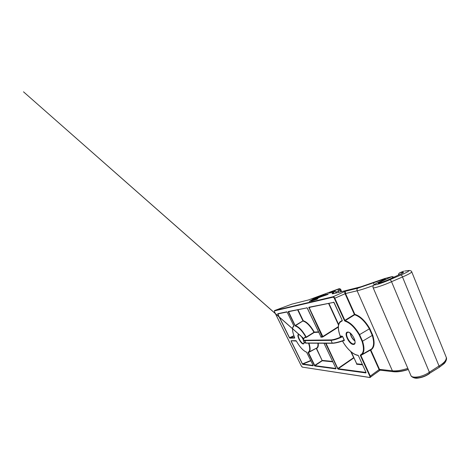 <?xml version="1.0" encoding="UTF-8"?>
<svg xmlns="http://www.w3.org/2000/svg" width="470" height="470" viewBox="0 0 470 470"><rect width="100%" height="100%" fill="white"/><g stroke="black" fill="none" stroke-linecap="round" stroke-linejoin="round"><path stroke-width="0.7" d="M292.029 340.856L296.1 340.791M313.102 365.308L306.599 352.23C303.221 350.826 299.807 347.113 296.364 341.085L296.194 340.815M310.876 360.784L302.909 364.056L302.345 363.95L302.821 364.403L302.909 364.056L313.132 365.413M279.579 313.531L277.887 314.16L289.514 337.695L294.678 337.671M289.391 337.736L289.861 338.159L294.009 336.015M277.893 314.171L277.776 313.707L277.758 314.195M302.58 367.193L301.411 366.142L302.257 367.099L370.007 377.481L370.395 377.363L370.272 376.076L379.096 369.59L370.354 350.103L360.86 355.426L370.272 376.076L369.82 376.223L360.408 355.584L371.47 349.063C374.008 346.549 374.273 342.001 372.269 335.421L372.757 335.28C375.042 343.029 374.39 347.918 370.801 349.944L379.502 369.355L392.38 370.806C396.369 371.224 401.515 370.407 407.831 368.363M332.813 361.835L322.25 360.772L314.947 365.654L314.389 365.513L314.853 366.024L314.947 365.654L335.95 368.451M289.878 311.41L288.674 311.939L288.298 311.522L288.351 312.074L288.674 311.939L295.348 326.045L295.248 325.434L302.95 320.887L297.622 309.812M381.687 282.476L380.418 281.941L391.704 276.707L384.83 278.499L360.954 286.771L334.393 293.445C332.09 294.009 331.526 293.862 332.707 293.022L334.194 291.841L329.194 293.145L338.817 288.809L308.485 299.96L291.882 304.137L274.55 310.547L333.171 296.705C333.735 296.693 334.282 297.204 334.799 298.233L334.346 298.426C333.917 297.604 333.477 297.199 333.019 297.21L274.427 310.899L274.562 311.927L301.429 366.159M338.876 288.786L338.817 288.809C339.675 288.574 340.327 288.862 340.774 289.673L340.069 290.19C339.622 289.367 338.964 289.079 338.1 289.314L338.341 291.089L335.933 291.999M308.085 352.2L308.126 352.67L308.455 352.553L308.085 352.2C310.059 351.407 310.224 348.399 308.567 343.171M318.748 332.214L314.201 332.472L306.469 337.313L304.601 337.636L304.701 337.254L304.607 337.63M303.409 340.251L304.525 342.548L305.8 343.006L332.073 343.106C334.769 343.059 338.77 342.095 344.081 340.204L342.736 336.69L342.037 336.097L341.919 336.561L342.495 336.761C337.366 339.07 333.465 340.274 330.786 340.368L304.654 340.644L303.344 340.121L303.456 339.358M343.881 340.562L343.781 340.591C338.782 342.33 335.016 343.223 332.472 343.259L332.296 343.288C334.94 343.259 338.811 342.342 343.911 340.55L343.887 340.556M342.501 341.038C346.59 348.564 353.217 354.827 358.052 355.42L358.504 355.896L358.169 355.42M292.698 327.931L293.456 326.192C291.899 328.13 292.299 331.932 294.643 337.589L294.649 337.56M293.456 326.192L293.856 325.904M369.596 377.351C370.037 377.345 370.113 376.969 369.82 376.223M360.42 354.973C363.768 353.281 364.315 348.734 362.053 341.338L362.54 341.197C364.567 347.594 364.414 351.977 362.094 354.351L360.778 355.156L360.42 354.973L360.408 355.584M373.392 285.543C366.412 288.116 360.995 289.861 357.135 290.789L345.532 293.544L354.838 314.312L354.386 314.489L354.668 314.788L345.168 320.663L344.88 320.352L354.386 314.489L345.08 293.732L334.799 298.233L344.88 320.352L344.422 320.528L345.004 321.145L345.168 320.663C350.232 322.332 355.032 326.979 359.573 334.616L369.796 328.595L372.757 335.28M304.63 337.613L304.589 337.624C303.021 339.328 303.074 340.204 304.754 340.251L330.898 339.916C333.424 339.822 337.096 338.706 341.919 336.561L340.139 336.614L340.21 336.15C337.748 329.47 337.689 324.676 340.039 321.756L342.242 320.505M305.911 343.129L305.13 342.947M333.019 297.21L333.171 296.705L345.244 291.306L345.497 293.462L345.033 293.632C344.68 292.546 344.751 291.77 345.244 291.306L357.911 288.157L382.274 279.773L381.816 280.778M311.804 300.671L309.336 301.429L312.427 300.26L311.463 301.082L314.007 300.13M325.828 294.766L326.151 294.361L323.66 295.313M326.151 294.361L325.164 295.019L328.448 293.774L327.602 294.555L317.667 297.915L316.01 299.184M324.382 295.542L317.726 298.068M317.667 297.915L315.305 299.449L318.02 298.426L317.003 299.29L311.404 300.929M408.26 369.367C402.661 371.136 398.072 371.823 394.5 371.441L393.378 371.711C397.426 372.158 402.408 371.423 408.324 369.508M429.633 373.209L439.274 367.299L444.109 363.621C445.73 362.088 447.187 358.857 446.236 357.3L411.749 271.866C411.426 272.753 408.342 274.457 402.496 276.983L391.539 281.695C383.849 285.272 372.898 288.786 373.121 287.681L410.815 375.301C411.661 378.773 422.706 377.075 429.369 372.211L439.021 365.989C444.268 362.887 446.676 359.991 446.236 357.3L446.2 357.212M361.765 354.621L371.47 349.063L370.436 349.774L370.801 349.944L370.342 349.809M362.053 341.338L359.115 334.816L359.573 334.616L362.54 341.197L372.269 335.421L369.338 328.8C364.832 321.18 359.938 316.51 354.668 314.788L354.838 314.312C360.214 316.063 365.202 320.822 369.796 328.595M336.314 292.64L336.385 292.787C335.921 291.941 335.233 291.635 334.34 291.876M297.98 309.736L303.279 320.752L295.46 325.675C298.832 326.685 302.427 330.492 306.252 337.096L313.978 332.267C310.218 325.88 306.61 322.162 303.162 321.122L303.279 320.752C306.793 321.809 310.464 325.587 314.301 332.09L314.201 332.472L314.301 332.09L318.572 331.838M315.552 298.444L313.073 300.013L315.746 299.002L322.614 295.759L315.552 298.444L313.813 299.731M322.038 296.153L315.611 298.591M318.02 298.426L317.003 299.29M316.939 299.137L313.572 300.406M328.448 293.774L327.602 294.555M327.537 294.402L324.183 295.677M323.936 294.937L313.102 299.049L309.336 301.429M313.455 298.973L311.105 300.471L313.525 299.555L320.569 296.264L313.455 298.973L311.816 300.201M319.982 296.658L313.514 299.114M335.081 291.705L335.039 290.472M332.543 292.269L331.726 291.835M330.539 292.792L329.981 292.604M381.628 280.872L382.274 279.773L385.488 279.08M385.382 279.127L378.356 282.388C374.12 284.409 373.315 285.19 375.93 284.732C378.697 284.133 385.077 281.847 389.689 279.797C390.388 279.797 391.005 280.431 391.539 281.695L429.369 372.211L429.51 373.574C425.926 376.094 421.96 377.616 417.607 378.144C414.094 378.732 410.856 376.405 410.874 375.448M387.21 280.296L379.355 283.187C377.575 283.557 377.933 283.146 380.418 281.941M389.689 279.797L400.986 274.938C407.108 272.436 410.88 270.091 408.107 270.608L404.623 271.061M401.163 273.787L387.48 280.173M403.648 271.19L403.248 271.331M398.654 274.956C398.589 273.916 399.007 273.176 399.899 272.729L399.776 272.782M414.287 377.128C416.52 378.92 424.287 377.146 428.975 373.673L439.274 367.299L439.021 365.989L402.496 276.983C401.991 275.702 401.486 275.021 400.986 274.938M380.154 370.178L379.096 369.59L379.537 369.432L380.218 370.19M307.362 308.173L320.91 336.696M320.898 336.737L307.116 307.85L288.298 311.522M338.306 327.114L323.096 336.808L322.825 336.532L338.318 326.662M308.796 307.262L333.841 302.339L308.796 307.262L322.349 337.125L320.828 337.166L320.934 336.749L322.825 336.532L309.072 307.451L333.929 302.328M308.813 307.903L310.523 307.151M306.469 337.313L305.905 337.213C302.157 330.762 298.638 327.044 295.348 326.045M305.805 337.601L305.905 337.213L304.701 337.254M318.278 343.218C318.548 346.12 317.984 347.853 316.58 348.417L322.25 360.772L316.228 348.311M333.536 302.122L334.17 302.692M308.432 352.312L309.131 351.936L308.432 352.312M335.915 368.31L323.989 343.247M358.504 355.896L365.971 372.328L358.463 355.814M326.01 343.259L338.118 369.173L338.224 368.75L366.018 372.446M366.071 372.452L365.93 372.933L366.03 372.363M353.834 357.529L337.942 368.462L338.224 368.75L353.834 357.929L350.726 351.513M351.337 352.024L356.712 363.78L351.302 352.001M362.546 364.838L356.66 364.244L356.73 363.798M287.229 312.286L287.005 311.951M278.111 313.837L287.005 311.998L278.111 313.837M302.345 363.95L310.74 360.502M302.333 363.933L291.089 341.173L291.124 340.727L296.376 341.085C299.795 347.054 303.162 350.726 306.475 352.106M306.663 352.241L313.096 365.331M303.779 341.009C304.296 342.883 304.131 343.864 303.273 343.946C300.753 344.14 296.006 334.446 298.673 334.511C300.213 334.822 301.764 336.579 303.32 339.781M353.358 344.428C349.016 344.669 343.212 332.067 347.712 332.084C352.095 331.55 358.122 344.839 353.358 344.428M351.125 335.933C352.118 338.018 353.381 339.681 354.921 340.932M354.938 341.044C353.346 339.851 352.042 338.177 351.02 336.021L350.121 333.113M298.814 334.669L298.603 334.816C297.099 336.062 301.323 343.764 303.397 343.564L303.72 343.488M303.832 343.411L304.061 343.071M347.653 332.343L347.154 332.695C344.821 334.846 350.097 344.169 353.505 343.928L354.274 343.74M287.088 312.056L293.768 325.687M357.911 288.157C357 288.727 356.742 289.602 357.135 290.789L392.38 370.806L393.378 371.711L380.113 370.178L369.784 377.522L302.257 367.099M288.609 311.751L288.233 311.698M379.355 283.187L379.854 283.052M335.909 368.874L314.853 366.024M314.389 365.513L308.126 352.67M294.919 325.563L288.351 312.074M307.374 308.197L306.845 307.668M334.188 302.727L342.219 320.281M342.178 320.975C337.901 322.62 337.254 327.678 340.257 336.15L342.037 336.097M342.736 336.69L344.328 340.133M344.181 340.744L343.335 340.75M342.53 341.026C346.566 348.464 353.129 354.68 357.852 355.244M365.93 372.933L338.118 369.173M337.566 368.586L325.563 343.253M324.018 343.247L335.944 368.374M294.678 338.024L289.861 338.159M289.385 337.719L277.764 314.213M277.776 313.707L286.788 311.833M293.832 326.204C291.905 327.755 292.187 331.556 294.672 337.607M359.115 334.816C354.662 327.349 349.956 322.79 345.004 321.145M344.422 320.528L334.346 298.426M313.126 365.795L302.821 364.403M291.124 340.727L295.977 340.674M322.349 337.125L323.096 336.808M332.214 343.259L306.005 343.159L304.578 342.654M356.56 364.115L356.695 363.751M403.366 271.284L399.899 272.729L403.148 272.33C403.988 272.271 403.424 272.712 401.445 273.652M379.778 370.284L370.501 377.116M445.084 361.136C444.397 363.169 442.481 365.131 439.338 367.035M358.111 355.373L355.984 354.756M356.66 364.244L356.759 363.809L362.329 364.356M316.287 348.288L308.455 352.553L314.712 365.402L322.344 360.408L332.619 361.424M333.841 302.339L342.295 320.493M308.954 343.176C310.412 347.694 310.47 350.614 309.131 351.936L316.851 347.947C317.779 347.136 318.131 345.562 317.896 343.218M291.218 341.138L302.469 363.903M338.471 325.88C338.641 324.106 339.164 322.726 340.039 321.756M338.623 324.476L328.9 303.356L338.635 324.447M338.894 292.317L338.341 291.089L340.069 290.19L340.809 291.835M341.649 291.623L340.815 289.614C340.48 288.968 339.945 288.662 339.217 288.709M336.45 292.928L336.056 293.027M350.215 333.183L351.096 335.868M289.514 337.683L293.903 335.733M307.098 307.856L288.551 311.68L307.098 307.856M338.506 324.999L328.565 303.426M304.754 340.251L306.005 343.159L332.296 343.288L330.898 339.916M292.252 304.043L291.882 304.137M308.866 299.86L308.485 299.96M340.738 289.602L341.708 291.606M329.582 293.039L329.194 293.145M335.081 291.794L334.194 291.841M334.434 293.427L332.707 293.022M334.84 293.333L334.393 293.445M345.497 293.462L345.08 293.732M361.424 286.647L360.954 286.771M373.668 282.987L373.991 284.879M385.288 278.381L384.83 278.499M393.607 277.312L391.704 276.707L393.226 277.488M408.107 270.608L409.159 270.479C410.733 270.614 411.597 271.078 411.749 271.866M402.079 273.346L403.148 272.33M379.049 369.502L379.537 369.432M298.844 334.663L299.707 334.94C300.847 335.639 302.04 337.243 303.291 339.757M347.688 332.331L347.964 332.278C350.661 331.562 356.865 340.862 354.556 343.523M303.708 340.868C304.384 343.817 303.82 342.965 303.849 343.394M350.285 333.236L351.149 335.886C352.136 337.965 353.387 339.622 354.903 340.844M341.755 320.64L342.201 320.346M336.585 292.898L336.479 292.663C335.345 291.664 334.728 291.353 334.634 291.735M374.896 284.209L373.18 285.925C372.863 286.4 373.033 287.899 373.121 287.681M393.936 277.159L392.227 276.583M399.741 272.806C398.865 273.293 398.466 274.028 398.548 275.003M338.617 324.5L328.882 303.362M304.589 337.624C303.297 339.411 302.88 340.239 303.344 340.115L303.344 340.115M303.749 338.629L23.5 91.82L303.785 338.576M356.736 363.915L351.272 351.977M301.411 366.142L274.545 311.927L274.498 310.57M287.217 312.303L293.75 325.687"/></g></svg>
